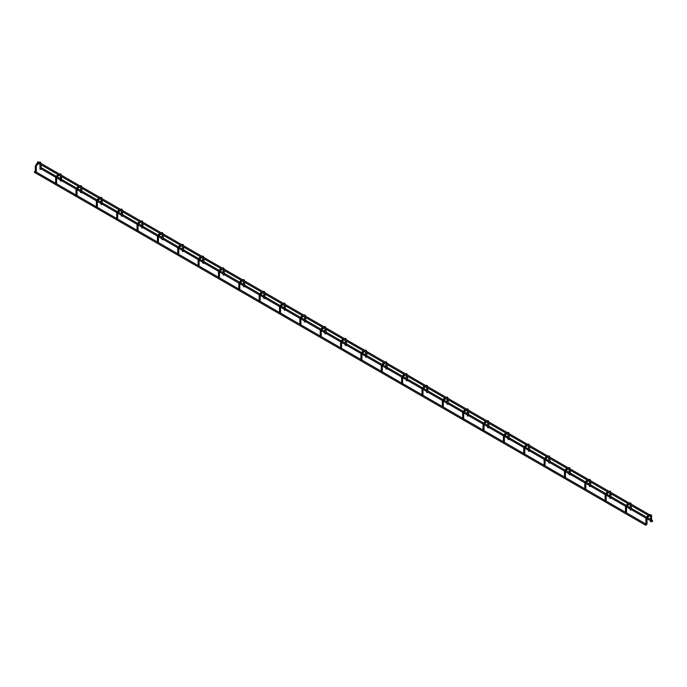 <?xml version="1.0" encoding="UTF-8"?>
<svg xmlns="http://www.w3.org/2000/svg" width="687" height="687" viewBox="0 0 687 687"><rect width="100%" height="100%" fill="white"/><g stroke="black" fill="none" stroke-linecap="round" stroke-linejoin="round"><path stroke-width="1.03" d="M652.65 520.961L651.834 521.313L652.298 521.51M645.728 524.954L646.338 524.602L645.728 524.954M646.338 524.602L645.531 524.954L645.986 525.151M34.754 172.325L34.754 171.389L35.166 171.621M34.702 171.424L34.35 172.094M648.889 515.379L649.498 515.027L648.889 515.379M649.902 515.731L649.378 514.64L648.683 515.379L649.146 515.576M37.914 162.75L37.502 162.518L38.317 162.046M37.854 161.849L37.502 162.518M646.038 524.628L647.017 524.224L647.017 518.668L646.038 518.9L646.089 518.402M646.166 524.662L646.776 524.121L646.166 524.662M651.534 521.45L650.718 521.734L651.697 521.656L651.534 515.731M650.615 515.808L650.546 521.527L651.405 521.639L650.795 521.802M625.685 512.871L626.501 512.219L625.685 512.871M626.501 506.68L626.501 512.219M631.181 509.702L630.365 509.986L631.344 509.909L631.344 505.563M630.194 504.902L630.194 509.771L631.052 509.891L630.443 510.055M605.333 501.124L606.149 500.462L605.333 501.124M606.149 494.932L606.149 500.462M610.829 497.955L610.013 498.23L610.992 498.161L610.992 493.816M609.841 493.146L609.841 498.023L610.7 498.135L610.09 498.298M584.981 489.376L585.796 488.715L584.981 489.376M585.796 483.184L585.796 488.715M590.476 486.198L589.661 486.482L590.64 486.405L590.64 482.059M589.489 481.398L589.489 486.276L590.348 486.387L589.738 486.551M564.628 477.62L565.444 476.967L564.628 477.62M565.444 471.428L565.444 476.967M570.124 474.451L569.308 474.734L570.287 474.657L570.287 470.312M569.137 469.65L569.137 474.528L569.995 474.64L569.386 474.803M544.276 465.872L545.092 465.211L544.276 465.872M545.092 459.68L545.092 465.211M549.772 462.703L548.956 462.978L549.935 462.909L549.935 458.564M548.784 457.894L548.784 462.772L549.643 462.883L549.033 463.055M523.923 454.124L524.739 453.463L523.923 454.124M524.739 447.933L524.739 453.463M529.419 450.947L528.604 451.23L529.583 451.153L529.583 446.816M528.432 446.146L528.432 451.024L529.291 451.136L528.681 451.299M503.571 442.368L504.387 441.715L503.571 442.368M504.387 436.176L504.387 441.715M509.067 439.199L508.251 439.482L509.23 439.405L509.23 435.06M508.079 434.399L508.079 439.276L508.938 439.388L508.328 439.551M483.219 430.62L484.034 429.959L483.219 430.62M484.034 424.429L484.034 429.959M488.715 427.451L487.899 427.726L488.878 427.658L488.878 423.312M487.727 422.651L487.727 427.52L488.586 427.64L487.976 427.803M462.866 418.872L463.682 418.211L462.866 418.872M463.682 412.681L463.682 418.211M468.362 415.695L467.546 415.978L468.525 415.91L468.525 411.565M467.375 410.895L467.375 415.772L468.233 415.884L467.624 416.047M442.514 407.125L443.33 406.464L442.514 407.125M443.33 400.933L443.33 406.464M448.01 403.947L447.194 404.231L448.173 404.154L448.173 399.808M447.022 399.147L447.022 404.025L447.881 404.136L447.271 404.3M422.162 395.368L422.977 394.716L422.162 395.368M422.977 389.177L422.977 394.716M427.658 392.2L426.842 392.483L427.829 392.406L427.829 388.061M426.67 387.399L426.67 392.268L427.529 392.389L426.919 392.552M401.809 383.621L402.625 382.96L401.809 383.621M402.625 377.429L402.625 382.96M407.305 380.452L406.489 380.727L407.477 380.658L407.477 376.313M406.318 375.643L406.318 380.521L407.176 380.632L406.567 380.796M381.457 371.873L382.273 371.212L381.457 371.873M382.273 365.682L382.273 371.212M386.953 368.696L386.137 368.979L387.125 368.902L387.125 364.557M385.965 363.895L385.965 368.773L386.824 368.885L386.214 369.048M361.104 360.117L361.92 359.464L361.104 360.117M361.92 353.925L361.92 359.464M366.6 356.948L365.785 357.231L366.772 357.154L366.772 352.809M365.613 352.148L365.613 357.025L366.472 357.137L365.862 357.3M340.752 348.369L341.568 347.708L340.752 348.369M341.568 342.178L341.568 347.708M346.248 345.2L345.432 345.475L346.42 345.406L346.42 341.061M345.269 340.391L345.269 345.269L346.119 345.389L345.509 345.552M320.4 336.621L321.215 335.96L320.4 336.621M321.215 330.43L321.215 335.96M325.896 333.444L325.08 333.727L326.067 333.659L326.067 329.313M324.917 328.644L324.917 333.521L325.767 333.633L325.157 333.796M300.047 324.874L300.863 324.212L300.047 324.874M300.863 318.674L300.863 324.212M305.543 321.696L304.727 321.98L305.715 321.902L305.715 317.557M304.564 316.896L304.564 321.774L305.414 321.885L304.805 322.048M279.695 313.117L280.511 312.465L279.695 313.117M280.511 306.926L280.511 312.465M285.191 309.949L284.375 310.232L285.363 310.155L285.363 305.809M284.212 305.148L284.212 310.017L285.062 310.138L284.452 310.301M259.343 301.37L260.158 300.708L259.343 301.37M260.158 295.178L260.158 300.708M264.839 298.192L264.023 298.476L265.01 298.407L265.01 294.062M263.86 293.392L263.86 298.27L264.71 298.381L264.1 298.544M238.99 289.622L239.806 288.961L238.99 289.622M239.806 283.43L239.806 288.961M244.486 286.445L243.67 286.728L244.658 286.651L244.658 282.305M243.507 281.644L243.507 286.522L244.357 286.634L243.748 286.797M218.638 277.866L219.454 277.213L218.638 277.866M219.454 271.674L219.454 277.213M224.134 274.697L223.318 274.98L224.305 274.903L224.305 270.558M223.155 269.897L223.155 274.766L224.005 274.886L223.395 275.049M198.285 266.118L199.101 265.457L198.285 266.118M199.101 259.926L199.101 265.457M203.781 262.949L202.966 263.224L203.953 263.155L203.953 258.81M202.802 258.14L202.802 263.018L203.653 263.13L203.043 263.293M177.933 254.37L178.749 253.709L177.933 254.37M178.749 248.179L178.749 253.709M183.429 251.193L182.613 251.476L183.601 251.399L183.601 247.062M182.45 246.393L182.45 251.27L183.3 251.382L182.69 251.545M157.581 242.614L158.396 241.961L157.581 242.614M158.396 236.422L158.396 241.961M163.077 239.445L162.261 239.729L163.248 239.651L163.248 235.306M162.098 234.645L162.098 239.523L162.948 239.634L162.338 239.797M137.228 230.866L138.044 230.205L137.228 230.866M138.044 224.675L138.044 230.205M142.724 227.698L141.908 227.972L142.896 227.904L142.896 223.558M141.745 222.897L141.745 227.766L142.595 227.886L141.986 228.05M116.876 219.119L117.692 218.457L116.876 219.119M117.692 212.927L117.692 218.457M122.372 215.941L121.556 216.225L122.544 216.156L122.544 211.811M121.393 211.141L121.393 216.019L122.243 216.13L121.633 216.293M96.524 207.371L97.339 206.71L96.524 207.371M97.339 201.179L97.339 206.71M102.019 204.194L101.204 204.477L102.191 204.4L102.191 200.054M101.041 199.393L101.041 204.271L101.891 204.382L101.281 204.546M76.171 195.615L76.987 194.962L76.171 195.615M76.987 189.423L76.987 194.962M81.667 192.446L80.851 192.729L81.839 192.652L81.839 188.307M80.688 187.645L80.688 192.515L81.538 192.635L80.929 192.798M55.819 183.867L56.635 183.206L55.819 183.867M56.635 177.675L56.635 183.206M61.255 181.11L60.576 181.042M60.336 175.889L60.508 180.999M35.466 172.119L36.282 171.458L35.466 172.119M36.282 165.928L36.282 171.458M40.962 168.942L40.147 169.225L41.134 169.148L41.134 164.803M39.983 164.141L39.983 169.019L40.834 169.131L40.224 169.294M646.853 518.427L647.953 517.053L647.661 516.083L647.257 516.375M647.661 517.019L650.477 515.671L650.718 516.203L651.697 515.963L651.053 514.675L649.49 514.829M627.308 505.271L626.664 506.92L625.685 507.152L625.737 506.654M629.249 504.352L627.6 505.297L627.308 504.335L626.905 504.627M629.859 503.373L629.249 503.021L630.7 502.927L631.181 503.975M606.956 493.524L606.312 495.164L605.333 495.404L605.384 494.906M608.897 492.596L607.248 493.549L606.956 492.579L606.552 492.871M609.506 491.626L608.914 491.257L610.348 491.171L610.829 492.227M586.604 481.767L585.959 483.416L584.981 483.648L585.032 483.159M588.544 480.848L586.896 481.802L586.604 480.831L586.2 481.123M589.154 479.869L588.544 479.517L589.996 479.423L590.476 480.479M566.251 470.02L565.607 471.668L564.628 471.9L564.68 471.402M568.192 469.101L566.543 470.045L566.251 469.084L565.848 469.376M568.802 468.122L568.192 467.77L569.643 467.675L570.124 468.732M545.899 458.272L545.255 459.912L544.276 460.153L544.327 459.655M547.84 457.353L546.191 458.298L545.899 457.327L545.495 457.619M548.449 456.374L547.84 456.022L549.291 455.928L549.772 456.975M525.546 446.524L524.902 448.164L523.923 448.396L523.975 447.907M527.487 445.597L525.838 446.55L525.546 445.58L525.143 445.872M528.097 444.618L527.487 444.266L528.938 444.171L529.419 445.228M505.194 434.768L504.55 436.417L503.571 436.649L503.623 436.151M507.135 433.849L505.486 434.802L505.194 433.832L504.79 434.124M507.745 432.87L507.135 432.518L508.586 432.424L509.067 433.48M484.85 423.02L484.198 424.66L483.219 424.901L483.27 424.403M486.782 422.101L485.134 423.046L484.85 422.076L484.438 422.368M487.392 421.122L486.782 420.77L488.234 420.676L488.715 421.724M464.498 411.273L463.845 412.913L462.866 413.153L462.918 412.655M466.43 410.345L464.781 411.298L464.498 410.328L464.086 410.62M467.04 409.366L466.447 409.005L467.881 408.92L468.362 409.976M444.146 399.516L443.493 401.165L442.514 401.397L442.565 400.899M446.078 398.597L444.429 399.551L444.146 398.58L443.733 398.872M446.687 397.618L446.078 397.266L447.529 397.172L448.01 398.228M423.793 387.769L423.14 389.417L422.162 389.649L422.213 389.151M425.725 386.85L424.077 387.794L423.793 386.833L423.39 387.125M426.335 385.871L425.725 385.519L427.177 385.424L427.658 386.48M403.441 376.021L402.788 377.661L401.809 377.902L401.861 377.403M405.373 375.093L403.724 376.047L403.441 375.076L403.037 375.368M405.983 374.123L405.39 373.754L406.824 373.668L407.305 374.724M383.088 364.265L382.436 365.913L381.457 366.145L381.508 365.656M385.021 363.346L383.372 364.299L383.088 363.329L382.685 363.621M385.63 362.367L385.021 362.015L386.472 361.92L386.953 362.976M362.736 352.517L362.083 354.166L361.104 354.398L361.156 353.899M364.668 351.598L363.019 352.543L362.736 351.581L362.332 351.873M365.278 350.619L364.668 350.267L366.119 350.172L366.6 351.229M342.384 340.769L341.731 342.409L340.752 342.65L340.804 342.152M344.316 339.85L342.667 340.795L342.384 339.825L341.98 340.117M344.926 338.871L344.316 338.519L345.767 338.425L346.248 339.472M322.031 329.021L321.387 330.662L320.4 330.902L320.451 330.404M323.963 328.094L322.315 329.047L322.031 328.077L321.628 328.369M324.573 327.115L323.963 326.763L325.415 326.668L325.896 327.725M301.679 317.265L301.035 318.914L300.047 319.146L300.099 318.648M303.611 316.346L301.962 317.3L301.679 316.329L301.275 316.621M304.221 315.367L303.611 315.015L305.062 314.921L305.543 315.977M281.327 305.517L280.682 307.166L279.695 307.398L279.746 306.9M283.259 304.599L281.61 305.543L281.327 304.581L280.923 304.873M283.868 303.62L283.259 303.268L284.71 303.173L285.191 304.221M260.974 293.77L260.33 295.41L259.343 295.65L259.394 295.152M262.906 292.842L261.258 293.796L260.974 292.825L260.571 293.117M263.516 291.872L262.923 291.503L264.358 291.417L264.839 292.473M240.622 282.013L239.978 283.662L238.99 283.894L239.042 283.405M242.554 281.095L240.905 282.048L240.622 281.077L240.218 281.369M243.164 280.116L242.554 279.764L244.014 279.669L244.486 280.725M220.269 270.266L219.625 271.915L218.638 272.146L218.689 271.648M222.202 269.347L220.553 270.292L220.269 269.33L219.866 269.622M222.811 268.368L222.202 268.016L223.661 267.921L224.134 268.978M199.917 258.518L199.273 260.158L198.285 260.399L198.337 259.901M201.849 257.591L200.2 258.544L199.917 257.573L199.513 257.865M202.459 256.62L201.849 256.268L203.309 256.174L203.781 257.221M179.565 246.77L178.921 248.411L177.933 248.642L177.985 248.153M181.497 245.843L179.848 246.796L179.565 245.826L179.161 246.118M182.107 244.864L181.497 244.512L182.957 244.417L183.429 245.474M159.212 235.014L158.568 236.663L157.581 236.895L157.632 236.397M161.144 234.095L159.496 235.048L159.212 234.078L158.809 234.37M161.754 233.116L161.144 232.764L162.604 232.67L163.077 233.726M138.86 223.266L138.216 224.907L137.228 225.147L137.28 224.649M140.792 222.348L139.143 223.292L138.86 222.322L138.456 222.614M141.402 221.369L140.792 221.016L142.252 220.922L142.724 221.97M118.508 211.519L117.863 213.159L116.876 213.399L116.927 212.901M120.44 210.591L118.791 211.544L118.508 210.574L118.104 210.866M121.049 209.612L120.457 209.252L121.9 209.166L122.372 210.222M98.155 199.762L97.511 201.411L96.524 201.643L96.575 201.145M100.087 198.844L98.439 199.797L98.155 198.826L97.752 199.118M100.697 197.865L100.087 197.513L101.547 197.418L102.019 198.474M77.803 188.015L77.159 189.664L76.171 189.895L76.223 189.397M79.735 187.096L78.086 188.04L77.803 187.079L77.399 187.371M80.345 186.117L79.735 185.765L81.195 185.67L81.667 186.727M57.45 176.267L56.806 177.907L55.819 178.148L55.87 177.65M59.383 175.34L57.734 176.293L57.45 175.322L57.047 175.614M59.992 174.369L59.4 174L60.842 173.914L61.315 174.97M37.098 164.511L36.454 166.16L35.466 166.391L35.518 165.902M39.03 163.592L37.381 164.545L37.098 163.575L36.694 163.867M39.64 162.613L39.03 162.261L40.49 162.166L40.962 163.223M41.134 168.916L55.724 177.34M56.806 177.967L60.336 180.003M61.486 180.672L76.077 189.088M77.159 189.715L80.688 191.759M81.839 192.42L96.42 200.844M97.511 201.471L101.041 203.507M102.191 204.168L116.773 212.592M117.863 213.219L121.393 215.254M122.544 215.924L137.125 224.34M138.216 224.967L141.745 227.002M142.896 227.672L157.478 236.096M158.568 236.714L162.098 238.758M163.248 239.419L177.83 247.844M178.921 248.471L182.45 250.506M183.601 251.167L198.182 259.592M199.273 260.218L202.802 262.254M203.953 262.923L218.535 271.339M219.625 271.966L223.155 274.01M224.305 274.671L238.887 283.096M239.978 283.722L243.507 285.758M244.658 286.419L259.239 294.843M260.33 295.47L263.86 297.505M265.01 298.175L279.592 306.591M280.682 307.218L284.212 309.253M285.363 309.923L299.944 318.347M301.035 318.966L304.564 321.009M305.715 321.671L320.297 330.095M321.387 330.722L324.917 332.757M326.067 333.418L340.649 341.843M341.731 342.47L345.269 344.505M346.42 345.175L361.001 353.59M362.083 354.217L365.613 356.261M366.772 356.922L381.354 365.347M382.436 365.973L385.965 368.009M387.125 368.67L401.706 377.094M402.788 377.721L406.318 379.756M407.477 380.426L422.058 388.842M423.14 389.469L426.67 391.513M427.829 392.174L442.411 400.598M443.493 401.225L447.022 403.26M448.173 403.922L462.763 412.346M463.845 412.973L467.375 415.008M468.525 415.678L483.116 424.094M484.198 424.721L487.727 426.756M488.878 427.426L503.468 435.85M504.55 436.468L508.079 438.512M509.23 439.173L523.82 447.598M524.902 448.225L528.432 450.26M529.583 450.921L544.173 459.345M545.255 459.972L548.784 462.007M549.935 462.677L564.525 471.093M565.607 471.72L569.137 473.764M570.287 474.425L584.877 482.849M585.959 483.476L589.489 485.511M590.64 486.173L605.23 494.597M606.312 495.224L609.841 497.259M610.992 497.929L625.582 506.345M626.664 506.972L630.194 509.015M631.344 509.677L645.935 518.101M647.017 518.728L650.546 520.763M41.357 167.714L56.179 176.276M57.176 176.851L60.336 178.672M61.486 179.341L76.532 188.023M77.528 188.599L80.688 190.428M81.839 191.089L96.884 199.771M97.88 200.355L101.041 202.176M102.191 202.837L117.228 211.527M118.233 212.103L121.393 213.923M122.544 214.593L137.58 223.275M138.585 223.85L141.745 225.68M142.896 226.341L157.933 235.023M158.937 235.598L162.098 237.427M163.248 238.088L178.285 246.779M179.29 247.354L182.45 249.175M183.601 249.845L198.637 258.527M199.642 259.102L202.802 260.931M203.953 261.592L218.99 270.274M219.995 270.85L223.155 272.679M224.305 273.34L239.342 282.031M240.347 282.606L243.507 284.427M244.658 285.096L259.695 293.778M260.699 294.354L263.86 296.174M265.01 296.844L280.047 305.526M281.052 306.101L284.212 307.931M285.363 308.592L300.399 317.274M301.404 317.858L304.564 319.678M305.715 320.34L320.752 329.03M321.756 329.605L324.917 331.426M326.067 332.096L341.104 340.778M342.109 341.353L345.269 343.182M346.42 343.844L361.456 352.525M362.461 353.101L365.613 354.93M366.772 355.591L381.809 364.282M382.814 364.857L385.965 366.678M387.125 367.347L402.161 376.029M403.166 376.605L406.318 378.425M407.477 379.095L422.514 387.777M423.51 388.353L426.67 390.182M427.829 390.843L442.866 399.525M443.862 400.109L447.022 401.929M448.173 402.591L463.218 411.281M464.214 411.857L467.375 413.677M468.525 414.347L483.571 423.029M484.567 423.604L487.727 425.433M488.878 426.095L503.923 434.777M504.919 435.36L508.079 437.181M509.23 437.842L524.275 446.533M525.272 447.108L528.432 448.929M529.583 449.599L544.628 458.281M545.624 458.856L548.784 460.685M549.935 461.346L564.98 470.028M565.976 470.604L569.137 472.433M570.287 473.094L585.333 481.785M586.329 482.36L589.489 484.18M590.64 484.85L605.685 493.532M606.681 494.108L609.841 495.928M610.992 496.598L626.037 505.28M627.033 505.855L630.194 507.684M631.344 508.346L646.39 517.028M647.386 517.612L650.546 519.432M651.697 520.093L652.53 520.574M35.046 171.364L646.218 524.215M34.47 172.36L645.643 525.22M38.197 161.78L649.378 514.64M37.622 162.785L648.803 515.636M648.442 515.439L647.377 516.057L645.866 518.668L645.866 524.018M628.09 503.683L627.025 504.301L625.514 506.92L625.514 512.262M607.737 491.935L606.673 492.553L605.161 495.164L605.161 500.514M587.385 480.187L586.32 480.806L584.809 483.416L584.809 488.766M567.041 468.431L565.968 469.049L564.456 471.668L564.456 477.01M546.689 456.683L545.615 457.302L544.104 459.912L544.104 465.262M526.336 444.936L525.263 445.554L523.752 448.164L523.752 453.514M505.984 433.188L504.911 433.798L503.399 436.417L503.399 441.767M485.632 421.432L484.558 422.05L483.047 424.66L483.047 430.01M465.279 409.684L464.206 410.302L462.694 412.913L462.694 418.263M444.927 397.936L443.854 398.554L442.342 401.165L442.342 406.515M424.575 386.18L423.501 386.798L421.99 389.417L421.99 394.759M404.222 374.432L403.149 375.05L401.637 377.661L401.637 383.011M383.87 362.684L382.796 363.303L381.285 365.913L381.285 371.263M363.517 350.928L362.444 351.546L360.933 354.166L360.933 359.516M343.165 339.18L342.092 339.799L340.58 342.409L340.58 347.759M322.813 327.433L321.739 328.051L320.228 330.662L320.228 336.012M302.46 315.685L301.387 316.295L299.875 318.914L299.875 324.264M282.108 303.929L281.035 304.547L279.523 307.166L279.523 312.508M261.756 292.181L260.682 292.799L259.171 295.41L259.171 300.76M241.403 280.433L240.33 281.052L238.827 283.662L238.827 289.012M221.051 268.677L219.977 269.295L218.475 271.915L218.475 277.256M200.698 256.929L199.625 257.548L198.122 260.158L198.122 265.508M180.346 245.182L179.273 245.8L177.77 248.411L177.77 253.761M159.994 233.425L158.92 234.044L157.417 236.663L157.417 242.013M139.641 221.678L138.568 222.296L137.065 224.907L137.065 230.257M119.289 209.93L118.216 210.548L116.713 213.159L116.713 218.509M98.937 198.182L97.863 198.801L96.36 201.411L96.36 206.761M78.584 186.426L77.511 187.044L76.008 189.664L76.008 195.005M58.232 174.678L57.158 175.297L55.656 177.907L55.656 183.257M61.486 180.904L61.486 176.559M37.879 162.931L36.806 163.549L35.303 166.16L35.303 171.51"/></g></svg>
